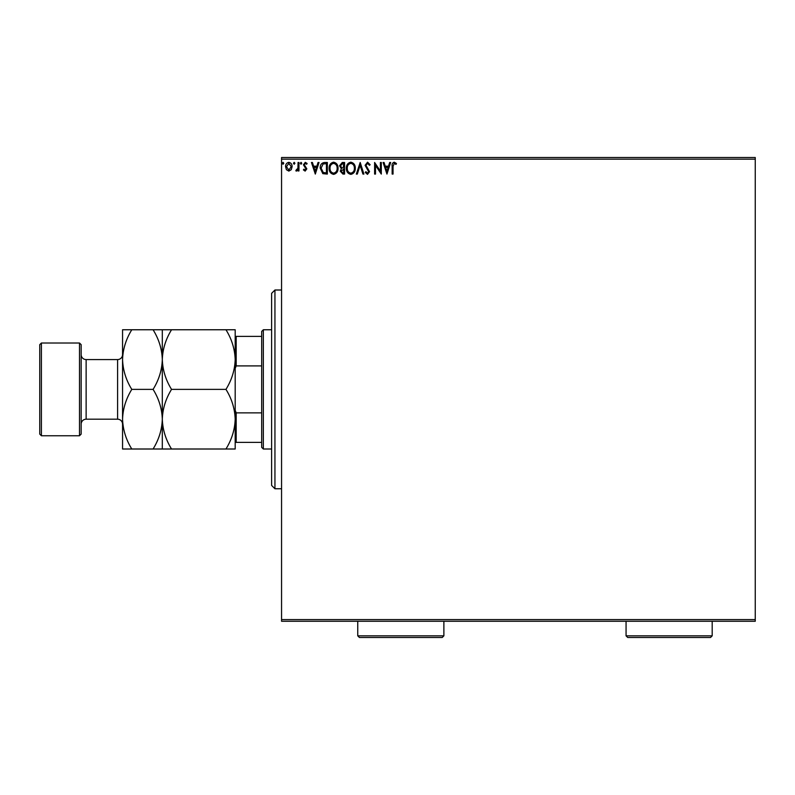 <?xml version="1.0" encoding="UTF-8"?>
<svg xmlns="http://www.w3.org/2000/svg" width="795" height="795" viewBox="0 0 795 795"><rect width="100%" height="100%" fill="white"/><g stroke="black" fill="none" stroke-linecap="round" stroke-linejoin="round"><path stroke-width="1.19" d="M291.248 169.693L288.843 171.104L286.439 169.703L285.574 166.692C285.554 164.287 286.637 162.836 288.843 162.329C291.05 162.836 292.143 164.287 292.113 166.692L291.248 169.693M298.95 162.478L298.95 170.955L298.065 170.955L298.065 169.703L296.505 171.104L295.829 170.806L296.257 169.911L297.926 168.232L298.065 162.478L298.95 162.478M305.131 171.104L303.412 169.892L303.938 169.166L305.081 170.06L305.936 168.918L303.412 164.774L305.29 162.329L307.128 163.472L306.622 164.257L305.389 163.373L304.306 164.734L306.83 168.878L305.131 171.104M324.648 162.478L327.341 162.478L327.341 174.075L322.83 173.658L320.206 168.133C320.077 164.784 321.558 162.895 324.648 162.478M344.583 162.478L344.583 174.075L342.943 174.075L340.27 171.203L341.363 168.729L339.535 165.767L342.267 162.478L344.583 162.478M360.195 162.478L363.911 174.075L362.937 174.075L360.115 165.28L357.303 174.075L356.329 174.075L360.195 162.478M380.408 162.478L381.302 162.478L381.302 174.075L375.498 165.43L375.498 174.075L374.614 174.075L374.614 162.478L380.408 171.104L380.408 162.478M393.038 166.364L393.038 174.075L392.154 174.075L392.154 166.244C391.796 164.138 392.501 162.786 394.27 162.18L396.457 163.522L396.009 164.406L394.28 163.373L393.038 166.364M281.559 159.169L281.559 157.509L755.25 157.509L755.25 159.169L281.559 159.169L281.559 619.603L755.25 619.603L755.25 621.263L281.559 621.263L281.559 619.603M755.25 159.169L755.25 619.603M386.946 174.075L383.081 162.478L384.055 162.478L385.247 166.195L388.497 166.195L389.689 162.478L390.663 162.478L386.946 174.075M367.548 162.18L370.152 164.714L369.427 165.3L367.608 163.373L365.988 165.33L369.556 171.66L367.489 174.373L365.243 172.406L365.939 171.69L367.499 173.181L368.661 171.71L365.094 165.32L367.548 162.18M355.286 168.222C355.355 171.531 353.884 173.578 350.883 174.373C347.812 173.658 346.312 171.621 346.372 168.282C346.312 164.972 347.793 162.935 350.814 162.18C353.835 162.905 355.325 164.923 355.286 168.222M338.044 168.222C338.114 171.531 336.643 173.578 333.642 174.373C330.571 173.658 329.07 171.621 329.13 168.282C329.07 164.972 330.551 162.935 333.572 162.18C336.593 162.905 338.084 164.923 338.044 168.222M315.307 174.075L311.441 162.478L312.405 162.478L313.598 166.195L316.857 166.195L318.05 162.478L319.024 162.478L315.307 174.075M301.782 163.293L301.037 164.257L300.291 163.293L301.037 162.329L301.782 163.293M294.935 163.293L294.2 164.257L293.454 163.293L294.2 162.329L294.935 163.293M283.795 163.293L283.05 164.257L282.305 163.293L283.05 162.329L283.795 163.293M385.625 167.387L386.877 171.273L388.119 167.387L385.625 167.387M347.256 168.282C347.216 170.935 348.409 172.565 350.843 173.181C353.268 172.535 354.451 170.885 354.391 168.232C354.441 165.589 353.258 163.969 350.843 163.373C348.399 163.969 347.206 165.608 347.256 168.282M342.764 172.883L343.688 172.883L343.688 169.166L341.164 171.173L342.764 172.883M343.241 167.974L343.688 163.671L342.675 163.671L340.419 165.767L341.82 167.844L343.241 167.974M330.014 168.282C329.975 170.935 331.167 172.565 333.602 173.181C336.027 172.535 337.209 170.885 337.15 168.232C337.199 165.589 336.017 163.969 333.602 163.373C331.157 163.969 329.965 165.608 330.014 168.282M326.447 172.883L326.447 163.671L323.108 163.959L321.101 168.133L323.297 172.555L326.447 172.883M313.985 167.387L315.227 171.273L316.48 167.387L313.985 167.387M286.468 166.682L288.843 170.06L291.228 166.682L288.843 163.373L286.468 166.682M274.941 488.756L271.622 485.447L271.622 293.325L274.941 290.006L274.941 488.756L281.559 488.756M263.344 449.006L261.684 447.356L261.684 331.416L263.344 329.756L263.344 449.006L271.622 449.006M263.344 329.756L271.622 329.756M261.684 442.388L235.191 442.388M235.191 410.29L236.185 412.863L236.185 442.388M261.684 412.863L236.185 412.863M261.684 365.899L236.185 365.899L235.191 368.473M235.191 336.384L236.185 336.384L236.185 365.899M261.684 336.384L236.185 336.384M81.16 344.662L81.16 434.1L79.5 435.759L79.5 343.013L81.16 344.662M41.41 435.759L39.75 434.1L39.75 344.662L41.41 343.013L41.41 435.759L79.5 435.759M81.16 424.162A4.969 4.969 0 0 1 86.128 419.194L117.59 419.194A4.969 4.969 0 0 1 122.559 424.162M81.16 354.6A4.969 4.969 0 0 0 86.128 359.569L117.59 359.569A4.969 4.969 0 0 0 122.559 354.6M41.41 343.013L79.5 343.013M225.959 389.381C231.733 398.663 234.803 408.6 235.191 419.194C234.833 429.668 231.762 439.605 225.959 449.006L235.191 449.006L235.191 359.569C234.833 370.043 231.762 379.98 225.959 389.381L171.541 389.381C165.767 380.099 162.697 370.162 162.309 359.569C162.667 349.104 165.738 339.167 171.541 329.756L225.959 329.756C231.733 339.038 234.803 348.975 235.191 359.569L235.191 329.756L225.959 329.756M162.309 449.006L162.309 419.194C161.961 429.668 158.891 439.605 153.087 449.006L171.541 449.006C165.767 439.724 162.697 429.787 162.309 419.194C162.667 408.729 165.738 398.792 171.541 389.381M171.541 449.006L225.959 449.006M171.541 329.756L153.087 329.756C158.851 339.038 161.932 348.975 162.309 359.569L162.309 329.756M162.309 419.194L162.309 359.569C161.961 370.043 158.891 379.98 153.087 389.381C158.851 398.663 161.932 408.6 162.309 419.194M131.791 329.756C125.988 339.167 122.917 349.104 122.559 359.569C122.947 370.162 126.017 380.099 131.791 389.381C125.988 398.792 122.917 408.729 122.559 419.194C122.947 429.787 126.017 439.724 131.791 449.006L122.559 449.006L122.559 329.756L153.087 329.756M131.791 389.381L153.087 389.381M131.791 449.006L153.087 449.006M443.878 635.831L442.219 637.491L359.41 637.491L357.75 635.831L443.878 635.831L443.878 621.263M357.75 635.831L357.75 621.263M712.191 635.831L710.531 637.491L627.722 637.491L626.062 635.831L712.191 635.831L712.191 621.263M626.062 635.831L626.062 621.263M86.128 359.569L86.128 419.194M117.59 419.194L117.59 359.569M274.941 290.006L281.559 290.006"/></g></svg>
